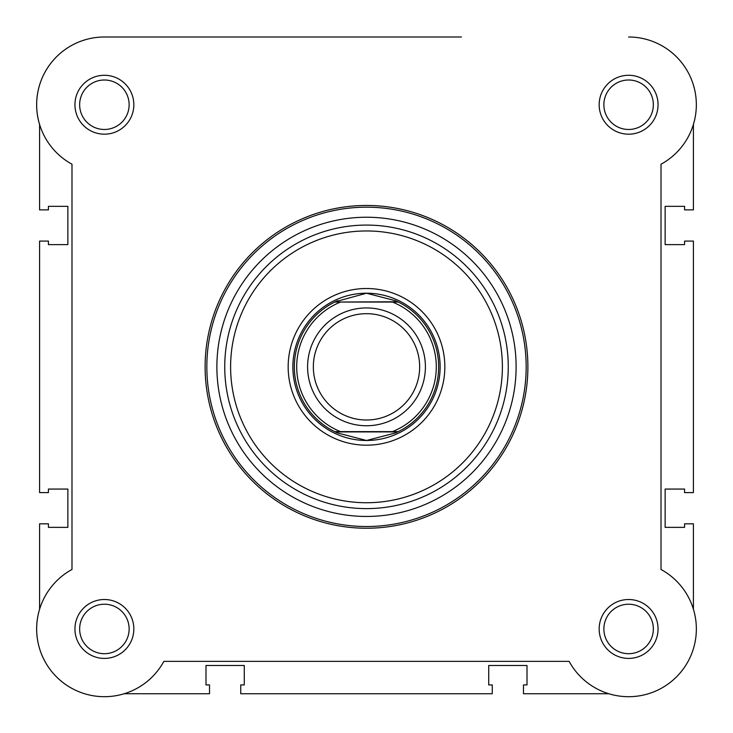 <?xml version="1.0" encoding="UTF-8"?>
<svg xmlns="http://www.w3.org/2000/svg" width="733" height="733" viewBox="0 0 733 733"><rect width="100%" height="100%" fill="white"/><g stroke="black" fill="none" stroke-linecap="round" stroke-linejoin="round"><path stroke-width="1.1" d="M608.857 693.748L523.472 693.748L523.472 684.915L527.009 684.915L527.009 665.482L488.719 665.482L488.719 684.915L492.255 684.915L492.255 693.748L240.745 693.748L240.745 684.915L244.281 684.915L244.281 665.482L205.991 665.482L205.991 684.915L209.528 684.915L209.528 693.748L124.143 693.748A67.738 67.738 0 0 1 39.591 609.205L39.591 523.82L48.433 523.82L48.433 527.357L67.867 527.357L67.867 489.067L48.433 489.067L48.433 492.603L39.591 492.603L39.591 241.093L48.433 241.093L48.433 244.63L67.867 244.63L67.867 206.339L48.433 206.339L48.433 209.876L39.591 209.876L39.591 124.491A67.738 67.738 0 0 1 104.388 36.998L342.256 36.998M461.424 36.998L104.388 36.998A67.738 67.738 0 0 0 71.99 164.219L71.99 569.477A67.738 67.738 0 0 0 87.676 694.6A67.738 67.738 0 0 0 163.871 661.358L569.129 661.358A67.738 67.738 0 0 0 676.513 676.861A67.738 67.738 0 0 0 661.01 569.477L661.01 164.219A67.738 67.738 0 0 0 628.612 36.998M74.94 628.96A29.448 29.448 0 0 1 104.388 599.512A29.448 29.448 0 0 1 133.837 628.96A29.448 29.448 0 0 1 104.388 658.408A29.448 29.448 0 0 1 74.94 628.96M129.127 628.96A24.739 24.739 0 0 0 104.388 604.221A24.739 24.739 0 0 0 79.65 628.96A24.739 24.739 0 0 0 104.388 653.699A24.739 24.739 0 0 0 129.127 628.96M599.163 628.96A29.448 29.448 0 0 1 628.612 599.512A29.448 29.448 0 0 1 658.06 628.96A29.448 29.448 0 0 1 628.612 658.408A29.448 29.448 0 0 1 599.163 628.96M653.35 628.96A24.739 24.739 0 0 0 628.612 604.221A24.739 24.739 0 0 0 603.873 628.96A24.739 24.739 0 0 0 628.612 653.699A24.739 24.739 0 0 0 653.35 628.96M74.94 104.737A29.448 29.448 0 0 1 104.388 75.279A29.448 29.448 0 0 1 133.837 104.737A29.448 29.448 0 0 1 104.388 134.185A29.448 29.448 0 0 1 74.94 104.737M129.127 104.737A24.739 24.739 0 0 0 104.388 79.998A24.739 24.739 0 0 0 79.65 104.737A24.739 24.739 0 0 0 104.388 129.475A24.739 24.739 0 0 0 129.127 104.737M599.163 104.737A29.448 29.448 0 0 1 628.612 75.279A29.448 29.448 0 0 1 658.06 104.737A29.448 29.448 0 0 1 628.612 134.185A29.448 29.448 0 0 1 599.163 104.737M653.35 104.737A24.739 24.739 0 0 0 628.612 79.998A24.739 24.739 0 0 0 603.873 104.737A24.739 24.739 0 0 0 628.612 129.475A24.739 24.739 0 0 0 653.35 104.737M288.161 366.848A78.339 78.339 0 0 1 366.5 288.509A78.339 78.339 0 0 1 444.839 366.848A78.339 78.339 0 0 1 366.5 445.188A78.339 78.339 0 0 1 288.161 366.848M527.888 366.848A161.388 161.388 0 0 1 366.5 528.236A161.388 161.388 0 0 1 205.112 366.848A161.388 161.388 0 0 1 366.5 205.46A161.388 161.388 0 0 1 527.888 366.848M216.886 366.848A149.614 149.614 0 0 0 366.5 516.453A149.614 149.614 0 0 0 516.114 366.848A149.614 149.614 0 0 0 366.5 217.234A149.614 149.614 0 0 0 216.886 366.848M397.588 302.051L392.457 302.051L398.257 302.051L395.243 300.667L366.5 293.218A73.63 73.63 0 0 0 292.87 366.848A73.63 73.63 0 0 0 366.5 440.478A73.63 73.63 0 0 0 440.13 366.848M366.5 425.745A58.906 58.906 0 0 1 307.594 366.848A58.906 58.906 0 0 1 366.5 307.942A58.906 58.906 0 0 1 425.406 366.848A58.906 58.906 0 0 1 366.5 425.745M366.5 313.678A53.161 53.161 0 0 0 313.339 366.848A53.161 53.161 0 0 0 366.5 420.009A53.161 53.161 0 0 0 419.661 366.848A53.161 53.161 0 0 0 366.5 313.678M398.257 302.051A72.155 72.155 0 0 1 398.257 431.636L392.457 431.636A69.8 69.8 0 0 0 392.457 302.051L340.543 302.051A69.8 69.8 0 0 0 340.543 431.636L335.412 431.636M335.989 432.232A72.155 72.155 0 0 0 337.757 433.029L366.5 440.478L395.243 433.029L398.257 431.636L334.743 431.636A72.155 72.155 0 0 1 334.743 302.051L397.643 301.758M366.5 440.478A73.63 73.63 0 0 0 440.13 366.848A73.63 73.63 0 0 0 366.5 293.218L335.357 301.758M337.757 433.029L334.743 431.636M397.643 431.929L335.357 431.929M337.757 300.667A72.155 72.155 0 0 0 335.989 301.455M395.243 433.029A72.155 72.155 0 0 0 397.011 432.232M397.011 301.455A72.155 72.155 0 0 0 395.243 300.667M693.409 609.205L693.409 523.82L684.567 523.82L684.567 527.357L665.133 527.357L665.133 489.067L684.567 489.067L684.567 492.603L693.409 492.603L693.409 241.093L684.567 241.093L684.567 244.63L665.133 244.63L665.133 206.339L684.567 206.339L684.567 209.876L693.409 209.876L693.409 124.491M206.834 366.848A159.666 159.666 0 0 0 366.5 526.514A159.666 159.666 0 0 0 526.166 366.848A159.666 159.666 0 0 0 366.5 207.182A159.666 159.666 0 0 0 206.834 366.848M230.611 366.848A135.889 135.889 0 0 0 366.5 502.737A135.889 135.889 0 0 0 502.389 366.848A135.889 135.889 0 0 0 366.5 230.959A135.889 135.889 0 0 0 230.611 366.848M508.262 366.848A141.762 141.762 0 0 1 366.5 508.61A141.762 141.762 0 0 1 224.738 366.848A141.762 141.762 0 0 1 366.5 225.077A141.762 141.762 0 0 1 508.262 366.848"/></g></svg>
